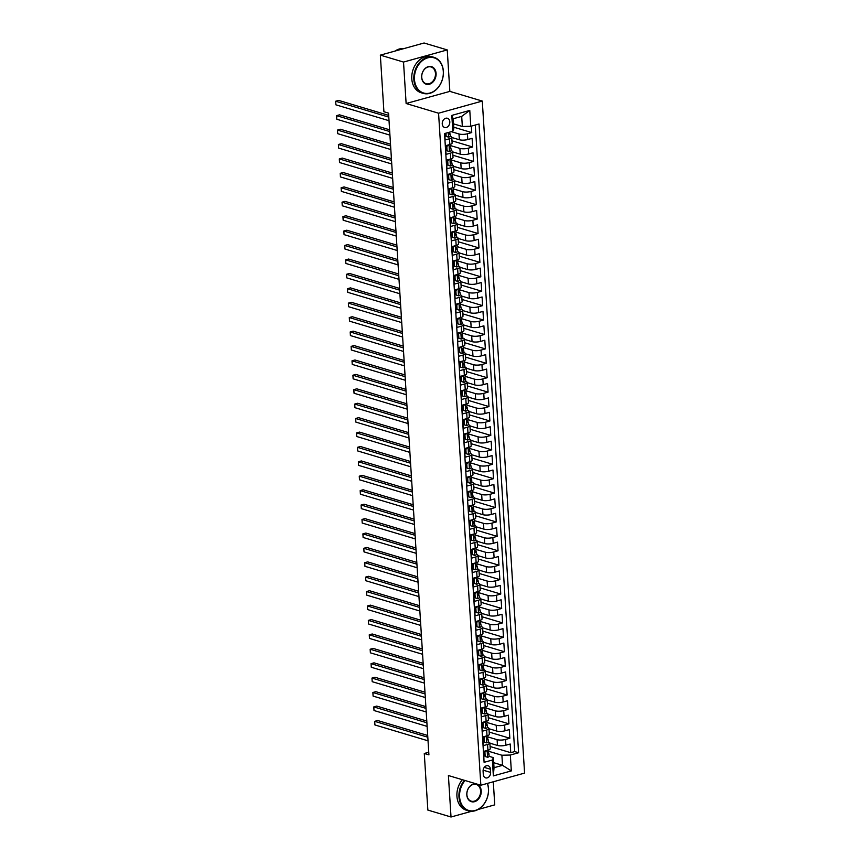 <?xml version="1.0" encoding="UTF-8"?>
<svg xmlns="http://www.w3.org/2000/svg" width="860" height="860" viewBox="0 0 860 860"><rect width="100%" height="100%" fill="white"/><g stroke="black" fill="none" stroke-linecap="round" stroke-linejoin="round"><path stroke-width="1.29" d="M442.244 123.926A4.816 3.687 106.6 0 0 444.652 127.484A4.816 3.687 106.6 0 0 449.812 121.83A4.816 3.687 106.6 0 0 447.404 118.261A4.816 3.687 106.6 0 0 442.244 123.926M447.243 49.923L403.523 62.06L406.124 103.512L449.855 91.386L447.243 49.923L424.077 43L380.346 55.137L383.915 111.735L388.548 113.122L428.914 754.854L424.281 753.478L427.85 810.077L451.016 817L471.624 811.281M449.855 91.386L482.288 101.071L524.578 773.097L480.847 785.234L438.568 113.208L482.288 101.071M478.063 809.496L494.747 804.863L493.296 781.783M444.738 133.504L445.147 139.954L449.457 138.75L449.823 144.523A6.02 1.677 -3.6 0 0 452.123 143.04L451.758 137.267A6.02 1.677 176.4 0 1 449.457 138.75M449.823 144.523L445.512 145.716L446.05 154.37L450.371 153.177L450.726 158.95A6.02 1.677 -3.6 0 0 453.026 157.455L452.672 151.693A6.02 1.677 176.4 0 1 450.371 153.177M450.726 158.95L446.415 160.143L446.963 168.797L451.274 167.593L451.64 173.365A6.02 1.677 -3.6 0 0 453.94 171.882L453.575 166.109A6.02 1.677 176.4 0 1 451.274 167.593M451.64 173.365L447.329 174.558L447.866 183.212L452.177 182.019L452.543 187.792A6.02 1.677 -3.6 0 0 454.843 186.298L454.478 180.535A6.02 1.677 176.4 0 1 452.177 182.019M452.543 187.792L448.232 188.985L448.78 197.639L453.091 196.435L453.456 202.207A6.02 1.677 -3.6 0 0 455.757 200.724L455.392 194.951A6.02 1.677 176.4 0 1 453.091 196.435M453.456 202.207L449.135 203.401L449.683 212.054L453.994 210.861L454.36 216.634A6.02 1.677 -3.6 0 0 456.66 215.14L456.294 209.378A6.02 1.677 176.4 0 1 453.994 210.861M454.36 216.634L450.049 217.827L450.586 226.481L454.908 225.277L455.262 231.05A6.02 1.677 -3.6 0 0 457.563 229.566L457.208 223.793A6.02 1.677 176.4 0 1 454.908 225.277M455.262 231.05L450.952 232.243L451.5 240.897L455.811 239.703L456.176 245.476A6.02 1.677 -3.6 0 0 458.477 243.982L458.111 238.22A6.02 1.677 176.4 0 1 455.811 239.703M456.176 245.476L451.865 246.669L452.403 255.323L456.714 254.119L457.079 259.892A6.02 1.677 -3.6 0 0 459.38 258.409L459.014 252.636A6.02 1.677 176.4 0 1 456.714 254.119M457.079 259.892L452.768 261.085L453.317 269.739L457.627 268.546L457.993 274.318A6.02 1.677 -3.6 0 0 460.293 272.824L459.928 267.062A6.02 1.677 176.4 0 1 457.627 268.546M457.993 274.318L453.671 275.512L454.22 284.165L458.531 282.962L458.896 288.734A6.02 1.677 -3.6 0 0 461.196 287.251L460.831 281.478A6.02 1.677 176.4 0 1 458.531 282.962M458.896 288.734L454.585 289.927L455.123 298.581L459.444 297.388L459.799 303.161A6.02 1.677 -3.6 0 0 462.099 301.666L461.745 295.904A6.02 1.677 176.4 0 1 459.444 297.388M459.799 303.161L455.488 304.354L456.036 313.008L460.347 311.804L460.713 317.577A6.02 1.677 -3.6 0 0 463.013 316.093L462.648 310.32A6.02 1.677 176.4 0 1 460.347 311.804M460.713 317.577L456.402 318.77L456.94 327.423L461.25 326.23L461.616 332.003A6.02 1.677 -3.6 0 0 463.916 330.509L463.551 324.747A6.02 1.677 176.4 0 1 461.25 326.23M461.616 332.003L457.305 333.196L457.853 341.85L462.164 340.646L462.529 346.419A6.02 1.677 -3.6 0 0 464.83 344.935L464.464 339.162A6.02 1.677 176.4 0 1 462.164 340.646M462.529 346.419L458.208 347.612L458.756 356.266L463.067 355.072L463.433 360.845A6.02 1.677 -3.6 0 0 465.733 359.351L465.367 353.589A6.02 1.677 176.4 0 1 463.067 355.072M463.433 360.845L459.122 362.038L459.659 370.692L463.981 369.488L464.335 375.261A6.02 1.677 -3.6 0 0 466.636 373.777L466.281 368.005A6.02 1.677 176.4 0 1 463.981 369.488M464.335 375.261L460.025 376.454L460.573 385.108L464.884 383.915L465.249 389.688A6.02 1.677 -3.6 0 0 467.55 388.193L467.184 382.431A6.02 1.677 176.4 0 1 464.884 383.915M465.249 389.688L460.938 390.881L461.476 399.535L465.787 398.331L466.152 404.103A6.02 1.677 -3.6 0 0 468.453 402.62L468.087 396.847A6.02 1.677 176.4 0 1 465.787 398.331M466.152 404.103L461.841 405.296L462.39 413.95L466.7 412.757L467.066 418.53A6.02 1.677 -3.6 0 0 469.366 417.035L469.001 411.273A6.02 1.677 176.4 0 1 466.7 412.757M467.066 418.53L462.744 419.723L463.293 428.377L467.603 427.173L467.969 432.945A6.02 1.677 -3.6 0 0 470.269 431.462L469.904 425.689A6.02 1.677 176.4 0 1 467.603 427.173M467.969 432.945L463.658 434.139L464.196 442.792L468.517 441.599L468.872 447.372A6.02 1.677 -3.6 0 0 471.173 445.878L470.818 440.116A6.02 1.677 176.4 0 1 468.517 441.599M468.872 447.372L464.561 448.565L465.11 457.219L469.42 456.015L469.786 461.788A6.02 1.677 -3.6 0 0 472.086 460.304L471.721 454.531A6.02 1.677 176.4 0 1 469.42 456.015M469.786 461.788L465.475 462.981L466.012 471.635L470.323 470.441L470.689 476.214A6.02 1.677 -3.6 0 0 472.989 474.72L472.624 468.958A6.02 1.677 176.4 0 1 470.323 470.441M470.689 476.214L466.378 477.408L466.926 486.061L471.237 484.857L471.602 490.63A6.02 1.677 -3.6 0 0 473.903 489.146L473.537 483.374A6.02 1.677 176.4 0 1 471.237 484.857M471.602 490.63L467.281 491.823L467.829 500.477L472.14 499.284L472.505 505.056A6.02 1.677 -3.6 0 0 474.806 503.562L474.44 497.8A6.02 1.677 176.4 0 1 472.14 499.284M472.505 505.056L468.195 506.25L468.732 514.904L473.054 513.699L473.409 519.472A6.02 1.677 -3.6 0 0 475.709 517.989L475.354 512.216A6.02 1.677 176.4 0 1 473.054 513.699M473.409 519.472L469.098 520.665L469.646 529.319L473.957 528.126L474.322 533.899A6.02 1.677 -3.6 0 0 476.623 532.404L476.257 526.642A6.02 1.677 176.4 0 1 473.957 528.126M474.322 533.899L470.012 535.092L470.549 543.746L474.86 542.542L475.225 548.314A6.02 1.677 -3.6 0 0 477.526 546.831L477.16 541.058A6.02 1.677 176.4 0 1 474.86 542.542M475.225 548.314L470.914 549.508L471.463 558.162L475.773 556.968L476.139 562.741A6.02 1.677 -3.6 0 0 478.44 561.247L478.074 555.485A6.02 1.677 176.4 0 1 475.773 556.968M476.139 562.741L471.817 563.934L472.366 572.588L476.676 571.384L477.042 577.157A6.02 1.677 -3.6 0 0 479.342 575.673L478.977 569.9A6.02 1.677 176.4 0 1 476.676 571.384M477.042 577.157L472.731 578.35L473.269 587.004L477.59 585.811L477.945 591.583A6.02 1.677 -3.6 0 0 480.245 590.089L479.891 584.327A6.02 1.677 176.4 0 1 477.59 585.811M477.945 591.583L473.634 592.776L474.183 601.43L478.493 600.226L478.859 605.999A6.02 1.677 -3.6 0 0 481.159 604.515L480.794 598.743A6.02 1.677 176.4 0 1 478.493 600.226M478.859 605.999L474.548 607.192L475.085 615.846L479.396 614.653L479.762 620.425A6.02 1.677 -3.6 0 0 482.062 618.931L481.697 613.169A6.02 1.677 176.4 0 1 479.396 614.653M479.762 620.425L475.451 621.619L475.999 630.272L480.31 629.068L480.675 634.841A6.02 1.677 -3.6 0 0 482.976 633.358L482.611 627.585A6.02 1.677 176.4 0 1 480.31 629.068M480.675 634.841L476.354 636.034L476.902 644.688L481.213 643.495L481.579 649.268A6.02 1.677 -3.6 0 0 483.879 647.774L483.513 642.011A6.02 1.677 176.4 0 1 481.213 643.495M481.579 649.268L477.268 650.461L477.805 659.115L482.127 657.911L482.481 663.683A6.02 1.677 -3.6 0 0 484.782 662.2L484.427 656.427A6.02 1.677 176.4 0 1 482.127 657.911M482.481 663.683L478.171 664.877L478.719 673.53L483.03 672.337L483.395 678.11A6.02 1.677 -3.6 0 0 485.696 676.616L485.33 670.854A6.02 1.677 176.4 0 1 483.03 672.337M483.395 678.11L479.084 679.303L479.622 687.957L483.933 686.753L484.298 692.526A6.02 1.677 -3.6 0 0 486.599 691.042L486.233 685.269A6.02 1.677 176.4 0 1 483.933 686.753M484.298 692.526L479.987 693.719L480.536 702.373L484.846 701.179L485.212 706.942A6.02 1.677 -3.6 0 0 487.512 705.458L487.147 699.696A6.02 1.677 176.4 0 1 484.846 701.179M485.212 706.942L480.89 708.145L481.439 716.799L485.75 715.595L486.115 721.368A6.02 1.677 -3.6 0 0 488.415 719.884L488.05 714.112A6.02 1.677 176.4 0 1 485.75 715.595M486.115 721.368L481.804 722.561L482.342 731.215L486.663 730.022L487.018 735.784A6.02 1.677 -3.6 0 0 489.318 734.3L488.964 728.538A6.02 1.677 176.4 0 1 486.663 730.022M487.018 735.784L482.707 736.988L483.255 745.641L487.566 744.438A6.02 1.677 -3.6 0 0 489.867 742.954A6.02 1.677 -3.6 0 0 488.587 742.019L488.029 739.159A3.988 1.107 -3.6 0 0 487.942 738.966L487.287 738.095M489.877 743.169L497.456 745.426A6.02 1.677 -3.6 0 0 505.895 745.222L510.206 744.029L510.754 752.683L490.092 746.512M487.878 736.913L497.101 739.664A6.02 1.677 -3.6 0 0 505.529 739.46L509.84 738.256L489.179 732.086M509.84 738.256L509.303 729.613L504.981 730.807A6.02 1.677 -3.6 0 1 496.553 731.011L488.974 728.742M488.061 714.327L495.639 716.584A6.02 1.677 -3.6 0 0 504.078 716.38L508.389 715.187L508.937 723.841L488.276 717.67M487.158 699.9L494.737 702.168A6.02 1.677 -3.6 0 0 503.175 701.964L507.486 700.771L508.034 709.414L487.373 703.243M486.255 685.484L493.833 687.742A6.02 1.677 -3.6 0 0 502.262 687.538L506.583 686.345L507.12 694.998L486.459 688.828M485.341 671.058L492.92 673.326A6.02 1.677 -3.6 0 0 501.358 673.122L505.669 671.929L506.217 680.572L485.556 674.401M484.438 656.642L492.017 658.9A6.02 1.677 -3.6 0 0 500.445 658.696L504.766 657.502L505.304 666.156L484.642 659.986M483.524 642.216L491.103 644.484A6.02 1.677 -3.6 0 0 499.542 644.28L503.852 643.087L504.401 651.729L483.739 645.559M482.621 627.8L490.2 630.058A6.02 1.677 -3.6 0 0 498.639 629.853L502.95 628.66L503.498 637.314L482.836 631.143M481.718 613.374L489.297 615.642A6.02 1.677 -3.6 0 0 497.725 615.438L502.046 614.244L502.584 622.887L481.923 616.717M480.804 598.958L488.383 601.215A6.02 1.677 -3.6 0 0 496.822 601.011L501.133 599.818L501.681 608.471L481.019 602.301M479.901 584.531L487.48 586.799A6.02 1.677 -3.6 0 0 495.908 586.595L500.23 585.402L500.767 594.045L480.106 587.875M478.988 570.115L486.566 572.373A6.02 1.677 -3.6 0 0 495.005 572.169L499.316 570.976L499.864 579.629L479.203 573.459M478.085 555.689L485.663 557.957A6.02 1.677 -3.6 0 0 494.102 557.753L498.413 556.56L498.961 565.203L478.3 559.032M477.182 541.273L484.76 543.531A6.02 1.677 -3.6 0 0 493.188 543.327L497.51 542.133L498.048 550.787L477.386 544.616M476.268 526.847L483.847 529.115A6.02 1.677 -3.6 0 0 492.285 528.911L496.596 527.717L497.144 536.361L476.483 530.19M475.365 512.431L482.944 514.688A6.02 1.677 -3.6 0 0 491.372 514.484L495.693 513.291L496.231 521.945L475.569 515.774M474.451 498.004L482.03 500.273A6.02 1.677 -3.6 0 0 490.469 500.068L494.779 498.875L495.328 507.518L474.666 501.348M473.548 483.589L481.127 485.846A6.02 1.677 -3.6 0 0 489.566 485.642L493.877 484.449L494.425 493.102L473.763 486.932M472.645 469.162L480.224 471.43A6.02 1.677 -3.6 0 0 488.652 471.226L492.973 470.033L493.511 478.676L472.849 472.505M471.731 454.746L479.31 457.004A6.02 1.677 -3.6 0 0 487.749 456.8L492.06 455.606L492.608 464.26L471.946 458.09M470.829 440.32L478.407 442.588A6.02 1.677 -3.6 0 0 486.835 442.384L491.157 441.191L491.694 449.834L471.033 443.663M469.915 425.904L477.493 428.162A6.02 1.677 -3.6 0 0 485.932 427.957L490.243 426.764L490.791 435.418L470.13 429.248M469.012 411.478L476.59 413.746A6.02 1.677 -3.6 0 0 485.029 413.542L489.34 412.348L489.888 420.991L469.227 414.821M468.109 397.062L475.688 399.319A6.02 1.677 -3.6 0 0 484.115 399.115L488.437 397.922L488.974 406.576L468.313 400.405M467.195 382.635L474.774 384.904A6.02 1.677 -3.6 0 0 483.212 384.7L487.523 383.506L488.071 392.149L467.41 385.979M466.292 368.22L473.871 370.477A6.02 1.677 -3.6 0 0 482.299 370.273L486.62 369.08L487.158 377.733L466.496 371.563M465.378 353.793L472.957 356.062A6.02 1.677 -3.6 0 0 481.396 355.857L485.706 354.664L486.255 363.307L465.593 357.137M464.475 339.377L472.054 341.635A6.02 1.677 -3.6 0 0 480.493 341.431L484.803 340.238L485.352 348.891L464.69 342.721M463.572 324.951L471.151 327.219A6.02 1.677 -3.6 0 0 479.579 327.015L483.9 325.822L484.438 334.465L463.776 328.294M462.659 310.535L470.237 312.793A6.02 1.677 -3.6 0 0 478.676 312.588L482.987 311.395L483.535 320.049L462.873 313.879M461.755 296.109L469.334 298.377A6.02 1.677 -3.6 0 0 477.762 298.173L482.084 296.979L482.621 305.623L461.96 299.452M460.842 281.693L468.421 283.95A6.02 1.677 -3.6 0 0 476.859 283.746L481.17 282.553L481.718 291.207L461.057 285.036M459.939 267.267L467.517 269.535A6.02 1.677 -3.6 0 0 475.956 269.33L480.267 268.137L480.815 276.78L460.154 270.61M459.036 252.851L466.614 255.108A6.02 1.677 -3.6 0 0 475.042 254.904L479.364 253.711L479.901 262.364L459.24 256.194M458.122 238.424L465.701 240.692A6.02 1.677 -3.6 0 0 474.139 240.488L478.45 239.295L478.998 247.938L458.337 241.767M457.219 224.008L464.798 226.266A6.02 1.677 -3.6 0 0 473.226 226.062L477.547 224.869L478.085 233.522L457.423 227.352M456.305 209.582L463.884 211.85A6.02 1.677 -3.6 0 0 472.323 211.646L476.633 210.453L477.182 219.096L456.52 212.925M455.402 195.166L462.981 197.424A6.02 1.677 -3.6 0 0 471.42 197.22L475.731 196.026L476.279 204.68L455.617 198.509M454.499 180.74L462.078 183.008A6.02 1.677 -3.6 0 0 470.506 182.804L474.827 181.611L475.365 190.253L454.704 184.083M453.585 166.324L461.164 168.581A6.02 1.677 -3.6 0 0 469.603 168.377L473.914 167.184L474.462 175.838L453.8 169.667M452.683 151.898L460.261 154.166A6.02 1.677 -3.6 0 0 468.689 153.962L473.011 152.768L473.548 161.411L452.887 155.241M451.769 137.482L459.347 139.739A6.02 1.677 -3.6 0 0 467.786 139.535L472.097 138.342L472.645 146.995L451.984 140.825M451.758 137.267A6.02 1.677 176.4 0 0 450.479 136.331L449.92 133.472A3.988 1.107 -3.6 0 0 449.834 133.279L449.178 132.408M452.672 151.693A6.02 1.677 176.4 0 0 451.392 150.758L450.823 147.899A3.988 1.107 -3.6 0 0 450.748 147.705L450.081 146.823M453.575 166.109A6.02 1.677 176.4 0 0 452.296 165.174L451.737 162.314A3.988 1.107 -3.6 0 0 451.65 162.121L450.995 161.25M454.478 180.535A6.02 1.677 176.4 0 0 453.198 179.6L452.639 176.741A3.988 1.107 -3.6 0 0 452.564 176.547L451.898 175.666M455.392 194.951A6.02 1.677 176.4 0 0 454.112 194.016L453.714 193.908M456.294 209.378A6.02 1.677 176.4 0 0 455.015 208.442L454.456 205.583A3.988 1.107 -3.6 0 0 454.37 205.389L453.714 204.508M457.208 223.793A6.02 1.677 176.4 0 0 455.929 222.858L455.359 219.999A3.988 1.107 -3.6 0 0 455.284 219.805L454.617 218.934M458.111 238.22A6.02 1.677 176.4 0 0 456.832 237.285L456.273 234.425A3.988 1.107 -3.6 0 0 456.187 234.232L455.531 233.35M459.014 252.636A6.02 1.677 176.4 0 0 457.735 251.7L457.176 248.841A3.988 1.107 -3.6 0 0 457.101 248.648L456.434 247.777M459.928 267.062A6.02 1.677 176.4 0 0 458.649 266.127L458.079 263.267A3.988 1.107 -3.6 0 0 458.004 263.074L457.348 262.192M460.831 281.478A6.02 1.677 176.4 0 0 459.552 280.543L458.993 277.683A3.988 1.107 -3.6 0 0 458.907 277.49L458.251 276.619M461.745 295.904A6.02 1.677 176.4 0 0 460.465 294.969L459.896 292.11A3.988 1.107 -3.6 0 0 459.82 291.916L459.154 291.035M462.648 310.32A6.02 1.677 176.4 0 0 461.368 309.385L460.81 306.525A3.988 1.107 -3.6 0 0 460.723 306.332L460.068 305.461M463.551 324.747A6.02 1.677 176.4 0 0 462.271 323.812L461.712 320.952A3.988 1.107 -3.6 0 0 461.637 320.758L460.971 319.877M464.464 339.162A6.02 1.677 176.4 0 0 463.185 338.227L462.787 338.12M465.367 353.589A6.02 1.677 176.4 0 0 464.088 352.654L463.529 349.794A3.988 1.107 -3.6 0 0 463.443 349.601L462.787 348.719M466.281 368.005A6.02 1.677 176.4 0 0 465.002 367.069L464.432 364.21A3.988 1.107 -3.6 0 0 464.357 364.017L463.69 363.146M467.184 382.431A6.02 1.677 176.4 0 0 465.905 381.496L465.346 378.637A3.988 1.107 -3.6 0 0 465.26 378.443L464.604 377.562M468.087 396.847A6.02 1.677 176.4 0 0 466.808 395.912L466.249 393.052A3.988 1.107 -3.6 0 0 466.174 392.859L465.507 391.988M469.001 411.273A6.02 1.677 176.4 0 0 467.722 410.338L467.152 407.479A3.988 1.107 -3.6 0 0 467.077 407.285L466.421 406.404M469.904 425.689A6.02 1.677 176.4 0 0 468.625 424.754L468.066 421.894A3.988 1.107 -3.6 0 0 467.98 421.701L467.324 420.83M470.818 440.116A6.02 1.677 176.4 0 0 469.538 439.18L468.969 436.321A3.988 1.107 -3.6 0 0 468.893 436.127L468.227 435.246M471.721 454.531A6.02 1.677 176.4 0 0 470.441 453.596L469.882 450.737A3.988 1.107 -3.6 0 0 469.796 450.543L469.141 449.673M472.624 468.958A6.02 1.677 176.4 0 0 471.344 468.023L470.785 465.163A3.988 1.107 -3.6 0 0 470.71 464.97L470.044 464.088M473.537 483.374A6.02 1.677 176.4 0 0 472.258 482.438L471.861 482.331M474.44 497.8A6.02 1.677 176.4 0 0 473.161 496.865L472.602 494.005A3.988 1.107 -3.6 0 0 472.516 493.812L471.861 492.93M475.354 512.216A6.02 1.677 176.4 0 0 474.075 511.281L473.505 508.421A3.988 1.107 -3.6 0 0 473.43 508.228L472.763 507.357M476.257 526.642A6.02 1.677 176.4 0 0 474.978 525.707L474.419 522.848A3.988 1.107 -3.6 0 0 474.333 522.654L473.677 521.773M477.16 541.058A6.02 1.677 176.4 0 0 475.881 540.123L475.322 537.263A3.988 1.107 -3.6 0 0 475.247 537.07L474.58 536.199M478.074 555.485A6.02 1.677 176.4 0 0 476.795 554.549L476.225 551.69A3.988 1.107 -3.6 0 0 476.15 551.496L475.494 550.615M478.977 569.9A6.02 1.677 176.4 0 0 477.698 568.965L477.139 566.106A3.988 1.107 -3.6 0 0 477.053 565.912L476.397 565.041M479.891 584.327A6.02 1.677 176.4 0 0 478.612 583.392L478.042 580.532A3.988 1.107 -3.6 0 0 477.966 580.339L477.3 579.457M480.794 598.743A6.02 1.677 176.4 0 0 479.514 597.808L478.956 594.948A3.988 1.107 -3.6 0 0 478.869 594.755L478.214 593.884M481.697 613.169A6.02 1.677 176.4 0 0 480.417 612.234L479.858 609.375A3.988 1.107 -3.6 0 0 479.783 609.181L479.117 608.299M482.611 627.585A6.02 1.677 176.4 0 0 481.331 626.65L480.762 623.79A3.988 1.107 -3.6 0 0 480.686 623.597L480.031 622.726M483.513 642.011A6.02 1.677 176.4 0 0 482.234 641.076L481.675 638.217A3.988 1.107 -3.6 0 0 481.589 638.023L480.933 637.142M484.427 656.427A6.02 1.677 176.4 0 0 483.148 655.492L482.578 652.633A3.988 1.107 -3.6 0 0 482.503 652.439L481.837 651.568M485.33 670.854A6.02 1.677 176.4 0 0 484.051 669.918L483.492 667.059A3.988 1.107 -3.6 0 0 483.406 666.865L482.75 665.984M486.233 685.269A6.02 1.677 176.4 0 0 484.954 684.334L484.395 681.475A3.988 1.107 -3.6 0 0 484.32 681.281L483.653 680.411M487.147 699.696A6.02 1.677 176.4 0 0 485.868 698.761L485.298 695.901A3.988 1.107 -3.6 0 0 485.223 695.708L484.567 694.826M488.05 714.112A6.02 1.677 176.4 0 0 486.771 713.176L486.212 710.317A3.988 1.107 -3.6 0 0 486.126 710.124L485.47 709.253M488.964 728.538A6.02 1.677 176.4 0 0 487.685 727.603L487.115 724.743A3.988 1.107 -3.6 0 0 487.039 724.55L486.373 723.668M490.619 772.398L490.426 769.227A4.665 3.569 106.6 0 0 488.093 765.765A4.665 3.569 106.6 0 0 483.094 771.259L483.288 774.43A4.665 3.569 106.6 0 0 485.62 777.881A4.665 3.569 106.6 0 0 490.619 772.398L483.137 770.162M453.51 123.851L462.336 126.484L461.702 116.39L453.198 118.755L453.833 128.85L452.812 131.268L444.534 133.558L484.094 762.325L492.371 760.025L493.382 757.606L489.103 756.327L488.931 753.586A3.988 1.107 -3.6 0 0 488.856 753.392L488.19 752.511M452.812 131.268L451.812 115.401L469.775 110.413L470.775 126.28L479.041 123.99L518.601 752.747L510.335 755.037L511.324 770.904L493.361 775.892L492.371 760.025M451.306 131.677L458.993 133.977L459.347 139.739M450.683 145.641L459.896 148.393L460.261 154.166M451.586 160.067L460.81 162.82L461.164 168.581M452.5 174.483L461.712 177.235L462.078 183.008M453.403 188.91L462.615 191.662L462.981 197.424M454.316 203.325L463.529 206.077L463.884 211.85M455.219 217.752L464.432 220.504L464.798 226.266M456.123 232.168L465.346 234.92L465.701 240.692M457.036 246.594L466.249 249.346L466.614 255.108M457.939 261.01L467.152 263.762L467.517 269.535M458.853 275.437L468.066 278.188L468.421 283.95M459.756 289.852L468.969 292.604L469.334 298.377M460.659 304.279L469.882 307.031L470.237 312.793M461.573 318.694L470.785 321.446L471.151 327.219M462.476 333.121L471.688 335.873L472.054 341.635M463.389 347.537L472.602 350.289L472.957 356.062M464.292 361.963L473.505 364.715L473.871 370.477M465.195 376.379L474.419 379.131L474.774 384.904M466.109 390.805L475.322 393.558L475.688 399.319M467.012 405.221L476.225 407.973L476.59 413.746M467.926 419.648L477.139 422.4L477.493 428.162M468.829 434.063L478.042 436.815L478.407 442.588M469.732 448.49L478.956 451.242L479.31 457.004M470.646 462.906L479.858 465.658L480.224 471.43M471.549 477.332L480.762 480.084L481.127 485.846M472.462 491.748L481.675 494.5L482.03 500.273M473.365 506.174L482.578 508.926L482.944 514.688M474.268 520.59L483.492 523.342L483.847 529.115M475.182 535.017L484.395 537.769L484.76 543.531M476.085 549.433L485.298 552.184L485.663 557.957M476.999 563.859L486.212 566.611L486.566 572.373M477.902 578.275L487.115 581.027L487.48 586.799M478.805 592.701L488.029 595.453L488.383 601.215M479.719 607.117L488.931 609.869L489.297 615.642M480.622 621.543L489.834 624.295L490.2 630.058M481.535 635.959L490.748 638.711L491.103 644.484M482.438 650.386L491.651 653.138L492.017 658.9M483.341 664.801L492.565 667.553L492.92 673.326M484.255 679.228L493.468 681.98L493.833 687.742M485.158 693.644L494.371 696.396L494.737 702.168M486.072 708.07L495.285 710.822L495.639 716.584M486.975 722.486L496.188 725.238L496.553 731.011M510.754 752.683L514.71 751.586L475.29 125.022M458.993 133.977A6.02 1.677 176.4 0 0 467.421 133.773L471.742 132.569L471.334 126.13M472.645 146.995L468.334 148.189A6.02 1.677 176.4 0 1 459.896 148.393M473.548 161.411L469.237 162.615A6.02 1.677 176.4 0 1 460.81 162.82M474.462 175.838L470.151 177.031A6.02 1.677 176.4 0 1 461.712 177.235M475.365 190.253L471.054 191.457A6.02 1.677 176.4 0 1 462.615 191.662M476.279 204.68L471.957 205.873A6.02 1.677 176.4 0 1 463.529 206.077M477.182 219.096L472.871 220.3A6.02 1.677 176.4 0 1 464.432 220.504M478.085 233.522L473.774 234.715A6.02 1.677 176.4 0 1 465.346 234.92M478.998 247.938L474.688 249.142A6.02 1.677 176.4 0 1 466.249 249.346M479.901 262.364L475.591 263.558A6.02 1.677 176.4 0 1 467.152 263.762M480.815 276.78L476.494 277.984A6.02 1.677 176.4 0 1 468.066 278.188M481.718 291.207L477.408 292.4A6.02 1.677 176.4 0 1 468.969 292.604M482.621 305.623L478.31 306.827A6.02 1.677 176.4 0 1 469.882 307.031M483.535 320.049L479.224 321.242A6.02 1.677 176.4 0 1 470.785 321.446M484.438 334.465L480.127 335.669A6.02 1.677 176.4 0 1 471.688 335.873M485.352 348.891L481.03 350.084A6.02 1.677 176.4 0 1 472.602 350.289M486.255 363.307L481.944 364.511A6.02 1.677 176.4 0 1 473.505 364.715M487.158 377.733L482.847 378.927A6.02 1.677 176.4 0 1 474.419 379.131M488.071 392.149L483.761 393.353A6.02 1.677 176.4 0 1 475.322 393.558M488.974 406.576L484.664 407.769A6.02 1.677 176.4 0 1 476.225 407.973M489.888 420.991L485.567 422.195A6.02 1.677 176.4 0 1 477.139 422.4M490.791 435.418L486.481 436.611A6.02 1.677 176.4 0 1 478.042 436.815M491.694 449.834L487.383 451.038A6.02 1.677 176.4 0 1 478.956 451.242M492.608 464.26L488.297 465.454A6.02 1.677 176.4 0 1 479.858 465.658M493.511 478.676L489.2 479.88A6.02 1.677 176.4 0 1 480.762 480.084M494.425 493.102L490.103 494.296A6.02 1.677 176.4 0 1 481.675 494.5M495.328 507.518L491.017 508.722A6.02 1.677 176.4 0 1 482.578 508.926M496.231 521.945L491.92 523.138A6.02 1.677 176.4 0 1 483.492 523.342M497.144 536.361L492.834 537.564A6.02 1.677 176.4 0 1 484.395 537.769M498.048 550.787L493.737 551.98A6.02 1.677 176.4 0 1 485.298 552.184M498.961 565.203L494.64 566.407A6.02 1.677 176.4 0 1 486.212 566.611M499.864 579.629L495.553 580.822A6.02 1.677 176.4 0 1 487.115 581.027M500.767 594.045L496.456 595.249A6.02 1.677 176.4 0 1 488.029 595.453M501.681 608.471L497.37 609.665A6.02 1.677 176.4 0 1 488.931 609.869M502.584 622.887L498.273 624.091A6.02 1.677 176.4 0 1 489.834 624.295M503.498 637.314L499.176 638.507A6.02 1.677 176.4 0 1 490.748 638.711M504.401 651.729L500.09 652.933A6.02 1.677 176.4 0 1 491.651 653.138M505.304 666.156L500.993 667.349A6.02 1.677 176.4 0 1 492.565 667.553M506.217 680.572L501.907 681.776A6.02 1.677 176.4 0 1 493.468 681.98M507.12 694.998L502.81 696.192A6.02 1.677 176.4 0 1 494.371 696.396M508.034 709.414L503.713 710.618A6.02 1.677 176.4 0 1 495.285 710.822M508.937 723.841L504.627 725.034A6.02 1.677 176.4 0 1 496.188 725.238M483.954 760.122L483.621 751.404L487.932 750.21A6.02 1.677 -3.6 0 0 490.232 748.727L489.867 742.954M493.382 757.606L494.027 767.7L502.53 765.336L501.896 755.241L510.335 755.037M493.704 762.702L502.53 765.336L511.324 770.904M488.792 751.328L501.896 755.241M403.523 62.06L380.346 55.137M406.124 103.512L438.568 113.208M480.847 785.234L448.404 775.537L451.016 817M428.753 752.231L424.281 753.478M514.71 751.586L518.601 752.747M471.742 132.569L453.725 127.194M470.775 126.28L462.336 126.484M494.027 767.7L493.361 775.892M451.812 115.401L453.198 118.755M469.775 110.413L461.702 116.39M486.663 750.565L484.911 752.178L485.18 756.51L487.642 757.294A3.988 1.107 -3.6 0 0 489.103 756.327M487.642 757.294L485.18 756.51M484.911 752.178L483.707 751.823L483.976 756.144M483.707 751.823L484.384 751.188M427.7 735.472L377.647 720.519L374.691 721.336L427.807 737.213M374.917 724.948L374.691 721.336L374.917 724.948L428.033 740.815M488.749 751.662A3.988 1.107 176.4 0 1 488.824 751.855A3.988 1.107 176.4 0 1 488.125 752.543L488.243 754.274A3.988 1.107 -3.6 0 0 488.931 753.586M465.056 780.514A18.361 14.061 106.6 0 0 459.595 796.876A18.361 14.061 106.6 0 0 475.128 810.475A18.361 14.061 106.6 0 0 488.437 788.878A18.361 14.061 106.6 0 0 487.319 783.438M487.459 783.395A18.812 14.405 -73.4 0 1 488.512 788.695A18.812 14.405 -73.4 0 1 468.356 810.819A18.812 14.405 -73.4 0 1 458.971 796.897A18.812 14.405 -73.4 0 1 464.389 780.31M466.808 794.876A9.18 7.03 -73.4 0 1 473.462 784.083A9.18 7.03 -73.4 0 1 481.224 790.878A9.18 7.03 -73.4 0 1 474.569 801.681A9.18 7.03 -73.4 0 1 466.808 794.876M480.589 790.899A8.729 6.686 106.6 0 0 476.236 784.438A8.729 6.686 106.6 0 0 466.883 794.694A8.729 6.686 106.6 0 0 471.237 801.154A8.729 6.686 106.6 0 0 480.589 790.899M468.356 810.819L466.313 810.206A18.812 14.405 -73.4 0 1 456.929 796.285A18.812 14.405 -73.4 0 1 462.358 779.708M414.466 79.432A18.361 14.061 106.6 0 0 429.989 93.02A18.361 14.061 106.6 0 0 443.298 71.434A18.361 14.061 106.6 0 0 427.775 57.835A18.361 14.061 106.6 0 0 414.466 79.432M443.373 71.251A18.812 14.405 -73.4 0 1 423.217 93.364A18.812 14.405 -73.4 0 1 413.832 79.443A18.812 14.405 -73.4 0 1 433.988 57.33A18.812 14.405 -73.4 0 1 443.373 71.251M421.669 77.432A9.18 7.03 -73.4 0 1 428.323 66.628A9.18 7.03 -73.4 0 1 436.084 73.433A9.18 7.03 -73.4 0 1 429.43 84.226A9.18 7.03 -73.4 0 1 421.669 77.432M435.461 73.444A8.729 6.686 106.6 0 0 431.096 66.983A8.729 6.686 106.6 0 0 421.744 77.249A8.729 6.686 106.6 0 0 426.108 83.71A8.729 6.686 106.6 0 0 435.461 73.444M423.217 93.364L421.174 92.762A18.812 14.405 -73.4 0 1 411.789 78.83A18.812 14.405 -73.4 0 1 431.946 56.717L433.988 57.33M395.041 51.052A18.812 14.405 -73.4 0 1 404.028 48.569M485.76 736.138L484.008 737.762L484.277 742.083L486.728 742.868A3.988 1.107 -3.6 0 0 488.2 741.9M486.728 742.868L484.277 742.083M484.008 737.762L482.804 737.396L483.073 741.728M482.804 737.396L483.481 736.773M426.796 721.056L376.734 706.092L373.788 706.92L426.904 722.787M374.014 710.521L373.788 706.92L374.014 710.521L427.13 726.388M487.835 737.235A3.988 1.107 176.4 0 1 487.91 737.428A3.988 1.107 176.4 0 1 487.222 738.116L487.33 739.847A3.988 1.107 -3.6 0 0 488.029 739.159M484.857 721.723L483.094 723.335L483.374 727.667L485.825 728.452A3.988 1.107 -3.6 0 0 487.287 727.485M485.825 728.452L483.374 727.667M483.094 723.335L481.89 722.98L482.17 727.302M481.89 722.98L482.567 722.346M425.883 706.63L375.831 691.676L372.875 692.493L425.99 708.371M373.1 696.105L372.875 692.493L373.1 696.105L426.216 711.972M486.932 722.819A3.988 1.107 176.4 0 1 487.007 723.013A3.988 1.107 176.4 0 1 486.319 723.701L486.427 725.432A3.988 1.107 -3.6 0 0 487.115 724.743M483.943 707.296L482.191 708.919L482.46 713.241L484.922 714.026A3.988 1.107 -3.6 0 0 486.384 713.058M484.922 714.026L482.46 713.241M482.191 708.919L480.987 708.554L481.256 712.886M480.987 708.554L481.664 707.93M424.98 692.214L374.928 677.25L371.971 678.078L425.087 693.945M372.197 681.679L371.971 678.078L372.197 681.679L425.313 697.546M486.018 708.393A3.988 1.107 176.4 0 1 486.104 708.586A3.988 1.107 176.4 0 1 485.406 709.274L485.513 711.005A3.988 1.107 -3.6 0 0 486.212 710.317M483.04 692.88L481.288 694.493L481.557 698.825L484.008 699.61A3.988 1.107 -3.6 0 0 485.47 698.642M484.008 699.61L481.557 698.825M481.288 694.493L480.073 694.138L480.353 698.46M480.073 694.138L480.762 693.504M424.066 677.788L374.014 662.834L371.058 663.651L424.184 679.529M371.284 667.263L371.058 663.651L371.284 667.263L424.41 683.13M485.115 693.977A3.988 1.107 176.4 0 1 485.19 694.17A3.988 1.107 176.4 0 1 484.502 694.858L484.61 696.589A3.988 1.107 -3.6 0 0 485.298 695.901M482.127 678.454L480.375 680.077L480.643 684.399L483.105 685.183A3.988 1.107 -3.6 0 0 484.567 684.216M483.105 685.183L480.643 684.399M480.375 680.077L479.171 679.712L479.439 684.044M479.171 679.712L479.848 679.088M423.163 663.372L373.111 648.408L370.155 649.236L423.27 665.103M370.38 652.837L370.155 649.236L370.38 652.837L423.496 668.704M484.212 679.55A3.988 1.107 176.4 0 1 484.287 679.744A3.988 1.107 176.4 0 1 483.589 680.432L483.707 682.163A3.988 1.107 -3.6 0 0 484.395 681.475M481.224 664.038L479.471 665.651L479.74 669.983L482.191 670.768A3.988 1.107 -3.6 0 0 483.664 669.8M482.191 670.768L479.74 669.983M479.471 665.651L478.267 665.296L478.536 669.617M478.267 665.296L478.945 664.662M422.26 648.945L372.197 633.992L369.252 634.809L422.367 650.687M369.477 638.421L369.252 634.809L369.477 638.421L422.593 654.288M483.298 665.135A3.988 1.107 176.4 0 1 483.374 665.328A3.988 1.107 176.4 0 1 482.686 666.016L482.793 667.747A3.988 1.107 -3.6 0 0 483.492 667.059M480.321 649.612L478.558 651.235L478.837 655.557L481.288 656.341A3.988 1.107 -3.6 0 0 482.75 655.374M481.288 656.341L478.837 655.557M478.558 651.235L477.354 650.87L477.633 655.202M477.354 650.87L478.031 650.246M421.346 634.529L371.294 619.566L368.338 620.393L421.454 636.26M368.564 623.995L368.338 620.393L368.564 623.995L421.679 639.861M482.395 650.708A3.988 1.107 176.4 0 1 482.471 650.902A3.988 1.107 176.4 0 1 481.783 651.59L481.89 653.321A3.988 1.107 -3.6 0 0 482.578 652.633M479.407 635.196L477.655 636.808L477.923 641.141L480.385 641.925A3.988 1.107 -3.6 0 0 481.847 640.958M480.385 641.925L477.923 641.141M477.655 636.808L476.451 636.454L476.719 640.775M476.451 636.454L477.128 635.82M420.443 620.103L370.391 605.15L367.435 605.967L420.551 621.845M367.661 609.579L367.435 605.967L367.661 609.579L420.776 625.446M481.482 636.292A3.988 1.107 176.4 0 1 481.568 636.486A3.988 1.107 176.4 0 1 480.869 637.174L480.976 638.905A3.988 1.107 -3.6 0 0 481.675 638.217M478.504 620.769L476.752 622.393L477.02 626.714L479.471 627.499A3.988 1.107 -3.6 0 0 480.933 626.532M479.471 627.499L477.02 626.714M476.752 622.393L475.537 622.027L475.816 626.359M475.537 622.027L476.225 621.404M419.529 605.687L369.477 590.723L366.521 591.551L419.648 607.418M366.747 595.152L366.521 591.551L366.747 595.152L419.873 611.019M480.579 621.866A3.988 1.107 176.4 0 1 480.654 622.059A3.988 1.107 176.4 0 1 479.966 622.747L480.073 624.478A3.988 1.107 -3.6 0 0 480.762 623.79M477.59 606.354L475.838 607.966L476.107 612.298L478.568 613.083A3.988 1.107 -3.6 0 0 480.031 612.116M478.568 613.083L476.107 612.298M475.838 607.966L474.634 607.611L474.903 611.933M474.634 607.611L475.311 606.977M418.627 591.261L368.575 576.308L365.618 577.125L418.734 593.002M365.844 580.736L365.618 577.125L365.844 580.736L418.96 596.603M479.676 607.45A3.988 1.107 176.4 0 1 479.751 607.644A3.988 1.107 176.4 0 1 479.052 608.332L479.171 610.062A3.988 1.107 -3.6 0 0 479.858 609.375M476.687 591.927L474.935 593.55L475.204 597.872L477.655 598.657A3.988 1.107 -3.6 0 0 479.127 597.689M477.655 598.657L475.204 597.872M474.935 593.55L473.731 593.185L474 597.517M473.731 593.185L474.408 592.562M417.723 576.845L367.661 561.881L364.715 562.709L417.831 578.576M364.941 566.31L364.715 562.709L364.941 566.31L418.057 582.177M478.762 593.024A3.988 1.107 176.4 0 1 478.837 593.217A3.988 1.107 176.4 0 1 478.149 593.905L478.257 595.636A3.988 1.107 -3.6 0 0 478.956 594.948M475.784 577.511L474.021 579.124L474.301 583.456L476.752 584.241A3.988 1.107 -3.6 0 0 478.214 583.274M476.752 584.241L474.301 583.456M474.021 579.124L472.817 578.769L473.097 583.091M472.817 578.769L473.494 578.135M416.81 562.418L366.758 547.465L363.801 548.282L416.917 564.16M364.027 551.894L363.801 548.282L364.027 551.894L417.143 567.761M477.859 578.608A3.988 1.107 176.4 0 1 477.934 578.801A3.988 1.107 176.4 0 1 477.246 579.489L477.354 581.22A3.988 1.107 -3.6 0 0 478.042 580.532M474.87 563.085L473.118 564.708L473.387 569.03L475.849 569.814A3.988 1.107 -3.6 0 0 477.311 568.847M475.849 569.814L473.387 569.03M473.118 564.708L471.914 564.343L472.183 568.675M471.914 564.343L472.591 563.719M415.907 548.003L365.855 533.039L362.898 533.866L416.014 549.733M363.124 537.468L362.898 533.866L363.124 537.468L416.24 553.335M476.945 564.182A3.988 1.107 176.4 0 1 477.031 564.375A3.988 1.107 176.4 0 1 476.332 565.063L476.44 566.794A3.988 1.107 -3.6 0 0 477.139 566.106M473.967 548.669L472.215 550.282L472.484 554.614L474.935 555.399A3.988 1.107 -3.6 0 0 476.397 554.431M474.935 555.399L472.484 554.614M472.215 550.282L471 549.927L471.28 554.249M471 549.927L471.688 549.293M414.993 533.576L364.941 518.623L361.985 519.44L415.111 535.318M362.21 523.052L361.985 519.44L362.21 523.052L415.337 538.919M476.042 549.766A3.988 1.107 176.4 0 1 476.117 549.959A3.988 1.107 176.4 0 1 475.429 550.647L475.537 552.378A3.988 1.107 -3.6 0 0 476.225 551.69M473.054 534.243L471.301 535.866L471.57 540.188L474.032 540.972A3.988 1.107 -3.6 0 0 475.494 540.005M474.032 540.972L471.57 540.188M471.301 535.866L470.097 535.5L470.366 539.833M470.097 535.5L470.775 534.877M414.09 519.16L364.038 504.196L361.082 505.024L414.197 520.891M361.308 508.625L361.082 505.024L361.308 508.625L414.423 524.492M475.139 535.339A3.988 1.107 176.4 0 1 475.214 535.533A3.988 1.107 176.4 0 1 474.516 536.221L474.634 537.952A3.988 1.107 -3.6 0 0 475.322 537.263M472.151 519.827L470.398 521.439L470.667 525.772L473.118 526.556A3.988 1.107 -3.6 0 0 474.591 525.589M473.118 526.556L470.667 525.772M470.398 521.439L469.194 521.085L469.463 525.406M469.194 521.085L469.872 520.45M413.187 504.734L363.124 489.781L360.179 490.598L413.294 506.475M360.404 494.21L360.179 490.598L360.404 494.21L413.52 510.077M474.225 520.923A3.988 1.107 176.4 0 1 474.301 521.117A3.988 1.107 176.4 0 1 473.613 521.805L473.72 523.536A3.988 1.107 -3.6 0 0 474.419 522.848M471.248 505.4L469.485 507.024L469.764 511.345L472.215 512.13A3.988 1.107 -3.6 0 0 473.677 511.162M472.215 512.13L469.764 511.345M469.485 507.024L468.281 506.658L468.56 510.99M468.281 506.658L468.958 506.035M412.273 490.318L362.221 475.354L359.265 476.182L412.381 492.049M359.491 479.783L359.265 476.182L359.491 479.783L412.606 495.65M473.322 506.497A3.988 1.107 176.4 0 1 473.398 506.69A3.988 1.107 176.4 0 1 472.71 507.378L472.817 509.109A3.988 1.107 -3.6 0 0 473.505 508.421M470.334 490.985L468.582 492.597L468.85 496.929L471.312 497.714A3.988 1.107 -3.6 0 0 472.774 496.747M471.312 497.714L468.85 496.929M468.582 492.597L467.378 492.242L467.646 496.564M467.378 492.242L468.055 491.608M411.37 475.892L361.318 460.938L358.362 461.755L411.478 477.633M358.588 465.367L358.362 461.755L358.588 465.367L411.704 481.235M472.409 492.081A3.988 1.107 176.4 0 1 472.495 492.275A3.988 1.107 176.4 0 1 471.796 492.963L471.904 494.693A3.988 1.107 -3.6 0 0 472.602 494.005M469.431 476.558L467.679 478.181L467.947 482.503L470.398 483.288A3.988 1.107 -3.6 0 0 471.861 482.32L471.688 479.579A3.988 1.107 -3.6 0 0 471.613 479.385L470.957 478.515M470.398 483.288L467.947 482.503M467.679 478.181L466.464 477.816L466.743 482.148M466.464 477.816L467.152 477.192M410.456 461.476L360.404 446.512L357.448 447.34L410.575 463.207M357.674 450.941L357.448 447.34L357.674 450.941L410.8 466.808M471.506 477.655A3.988 1.107 176.4 0 1 471.581 477.848A3.988 1.107 176.4 0 1 470.893 478.536L471 480.267A3.988 1.107 -3.6 0 0 471.688 479.579M468.517 462.142L466.765 463.755L467.034 468.087L469.495 468.872A3.988 1.107 -3.6 0 0 470.957 467.904M469.495 468.872L467.034 468.087M466.765 463.755L465.561 463.4L465.83 467.722M465.561 463.4L466.238 462.766M409.553 447.05L359.502 432.096L356.545 432.913L409.661 448.791M356.771 436.525L356.545 432.913L356.771 436.525L409.887 452.392M470.603 463.239A3.988 1.107 176.4 0 1 470.678 463.433A3.988 1.107 176.4 0 1 469.979 464.12L470.097 465.851A3.988 1.107 -3.6 0 0 470.785 465.163M467.614 447.716L465.862 449.339L466.131 453.661L468.582 454.445A3.988 1.107 -3.6 0 0 470.054 453.478M468.582 454.445L466.131 453.661M465.862 449.339L464.658 448.974L464.927 453.306M464.658 448.974L465.335 448.35M408.65 432.634L358.588 417.67L355.642 418.498L408.758 434.364M355.868 422.099L355.642 418.498L355.868 422.099L408.984 437.966M469.689 448.812A3.988 1.107 176.4 0 1 469.764 449.006A3.988 1.107 176.4 0 1 469.076 449.694L469.184 451.425A3.988 1.107 -3.6 0 0 469.882 450.737M466.711 433.3L464.948 434.913L465.228 439.245L467.679 440.03A3.988 1.107 -3.6 0 0 469.141 439.062M467.679 440.03L465.228 439.245M464.948 434.913L463.744 434.558L464.024 438.879M463.744 434.558L464.421 433.924M407.737 418.207L357.685 403.254L354.728 404.071L407.844 419.949M354.954 407.683L354.728 404.071L354.954 407.683L408.07 423.55M468.786 434.397A3.988 1.107 176.4 0 1 468.861 434.59A3.988 1.107 176.4 0 1 468.173 435.278L468.281 437.009A3.988 1.107 -3.6 0 0 468.969 436.321M465.798 418.874L464.045 420.497L464.314 424.818L466.776 425.603A3.988 1.107 -3.6 0 0 468.238 424.636M466.776 425.603L464.314 424.818M464.045 420.497L462.841 420.131L463.11 424.464M462.841 420.131L463.518 419.508M406.834 403.791L356.782 388.827L353.825 389.655L406.941 405.522M354.051 393.256L353.825 389.655L354.051 393.256L407.167 409.123M467.872 419.97A3.988 1.107 176.4 0 1 467.958 420.164A3.988 1.107 176.4 0 1 467.26 420.852L467.367 422.582A3.988 1.107 -3.6 0 0 468.066 421.894M464.894 404.458L463.142 406.07L463.411 410.403L465.862 411.188A3.988 1.107 -3.6 0 0 467.324 410.22M465.862 411.188L463.411 410.403M463.142 406.07L461.927 405.716L462.207 410.037M461.927 405.716L462.615 405.081M405.92 389.365L355.868 374.412L352.912 375.229L406.038 391.106M353.137 378.841L352.912 375.229L353.137 378.841L406.264 394.708M466.969 405.554A3.988 1.107 176.4 0 1 467.044 405.748A3.988 1.107 176.4 0 1 466.356 406.436L466.464 408.167A3.988 1.107 -3.6 0 0 467.152 407.479M463.981 390.031L462.228 391.655L462.497 395.976L464.959 396.761A3.988 1.107 -3.6 0 0 466.421 395.793M464.959 396.761L462.497 395.976M462.228 391.655L461.024 391.289L461.293 395.621M461.024 391.289L461.702 390.666M405.017 374.949L354.965 359.985L352.009 360.813L405.125 376.68M352.235 364.414L352.009 360.813L352.235 364.414L405.35 380.281M466.066 391.128A3.988 1.107 176.4 0 1 466.142 391.321A3.988 1.107 176.4 0 1 465.443 392.01L465.561 393.74A3.988 1.107 -3.6 0 0 466.249 393.052M463.078 375.616L461.325 377.228L461.594 381.56L464.045 382.345A3.988 1.107 -3.6 0 0 465.518 381.378M464.045 382.345L461.594 381.56M461.325 377.228L460.121 376.873L460.39 381.195M460.121 376.873L460.799 376.239M404.114 360.523L354.051 345.569L351.106 346.387L404.221 362.264M351.332 349.998L351.106 346.387L351.332 349.998L404.447 365.865M465.152 376.712A3.988 1.107 176.4 0 1 465.228 376.906A3.988 1.107 176.4 0 1 464.54 377.594L464.647 379.325A3.988 1.107 -3.6 0 0 465.346 378.637M462.175 361.189L460.412 362.812L460.691 367.134L463.142 367.919A3.988 1.107 -3.6 0 0 464.604 366.951M463.142 367.919L460.691 367.134M460.412 362.812L459.208 362.447L459.487 366.779M459.208 362.447L459.885 361.823M403.2 346.107L353.148 331.143L350.192 331.971L403.308 347.838M350.418 335.572L350.192 331.971L350.418 335.572L403.534 351.439M464.25 362.286A3.988 1.107 176.4 0 1 464.325 362.479A3.988 1.107 176.4 0 1 463.637 363.167L463.744 364.898A3.988 1.107 -3.6 0 0 464.432 364.21M461.261 346.773L459.509 348.386L459.777 352.718L462.239 353.503A3.988 1.107 -3.6 0 0 463.701 352.535M462.239 353.503L459.777 352.718M459.509 348.386L458.305 348.031L458.573 352.353M458.305 348.031L458.982 347.397M402.297 331.68L352.245 316.727L349.289 317.544L402.405 333.422M349.515 321.156L349.289 317.544L349.515 321.156L402.63 337.023M463.336 347.87A3.988 1.107 176.4 0 1 463.422 348.063A3.988 1.107 176.4 0 1 462.723 348.752L462.831 350.482A3.988 1.107 -3.6 0 0 463.529 349.794M460.358 332.347L458.606 333.97L458.875 338.292L461.325 339.077A3.988 1.107 -3.6 0 0 462.787 338.109L462.615 335.368A3.988 1.107 -3.6 0 0 462.54 335.174L461.885 334.303M461.325 339.077L458.875 338.292M458.606 333.97L457.391 333.605L457.671 337.937M457.391 333.605L458.079 332.981M401.383 317.265L351.332 302.301L348.375 303.129L401.502 318.995M348.601 306.73L348.375 303.129L348.601 306.73L401.727 322.597M462.433 333.443A3.988 1.107 176.4 0 1 462.508 333.637A3.988 1.107 176.4 0 1 461.82 334.325L461.927 336.056A3.988 1.107 -3.6 0 0 462.615 335.368M459.444 317.931L457.692 319.544L457.961 323.876L460.423 324.661A3.988 1.107 -3.6 0 0 461.885 323.693M460.423 324.661L457.961 323.876M457.692 319.544L456.488 319.189L456.757 323.51M456.488 319.189L457.165 318.555M400.481 302.838L350.428 287.885L347.472 288.702L400.588 304.58M347.698 292.314L347.472 288.702L347.698 292.314L400.814 308.181M461.53 319.028A3.988 1.107 176.4 0 1 461.605 319.221A3.988 1.107 176.4 0 1 460.906 319.909L461.024 321.64A3.988 1.107 -3.6 0 0 461.712 320.952M458.541 303.505L456.789 305.128L457.058 309.45L459.509 310.234A3.988 1.107 -3.6 0 0 460.981 309.267M459.509 310.234L457.058 309.45M456.789 305.128L455.585 304.762L455.854 309.095M455.585 304.762L456.262 304.139M399.577 288.423L349.515 273.458L346.569 274.286L399.685 290.153M346.795 277.887L346.569 274.286L346.795 277.887L399.911 293.754M460.616 304.601A3.988 1.107 176.4 0 1 460.691 304.795A3.988 1.107 176.4 0 1 460.003 305.483L460.111 307.213A3.988 1.107 -3.6 0 0 460.81 306.525M457.638 289.089L455.875 290.702L456.155 295.034L458.606 295.818A3.988 1.107 -3.6 0 0 460.068 294.851M458.606 295.818L456.155 295.034M455.875 290.702L454.671 290.347L454.951 294.668M454.671 290.347L455.348 289.712M398.664 273.996L348.612 259.043L345.656 259.86L398.771 275.738M345.881 263.472L345.656 259.86L345.881 263.472L398.997 279.339M459.713 290.185A3.988 1.107 176.4 0 1 459.788 290.379A3.988 1.107 176.4 0 1 459.1 291.067L459.208 292.798A3.988 1.107 -3.6 0 0 459.896 292.11M456.724 274.662L454.972 276.286L455.241 280.607L457.703 281.392A3.988 1.107 -3.6 0 0 459.165 280.425M457.703 281.392L455.241 280.607M454.972 276.286L453.768 275.92L454.037 280.252M453.768 275.92L454.445 275.297M397.761 259.58L347.709 244.616L344.752 245.444L397.868 261.311M344.978 249.045L344.752 245.444L344.978 249.045L398.094 264.912M458.799 275.759A3.988 1.107 176.4 0 1 458.885 275.952A3.988 1.107 176.4 0 1 458.187 276.64L458.294 278.371A3.988 1.107 -3.6 0 0 458.993 277.683M455.821 260.247L454.069 261.859L454.338 266.192L456.789 266.976A3.988 1.107 -3.6 0 0 458.251 266.009M456.789 266.976L454.338 266.192M454.069 261.859L452.854 261.505L453.134 265.826M452.854 261.505L453.542 260.87M396.847 245.154L346.795 230.2L343.839 231.017L396.965 246.895M344.065 234.629L343.839 231.017L344.065 234.629L397.191 250.496M457.896 261.343A3.988 1.107 176.4 0 1 457.971 261.537A3.988 1.107 176.4 0 1 457.284 262.225L457.391 263.955A3.988 1.107 -3.6 0 0 458.079 263.267M454.908 245.82L453.156 247.444L453.424 251.765L455.886 252.55A3.988 1.107 -3.6 0 0 457.348 251.582M455.886 252.55L453.424 251.765M453.156 247.444L451.952 247.078L452.22 251.41M451.952 247.078L452.629 246.454M395.944 230.738L345.892 215.774L342.936 216.602L396.051 232.469M343.161 220.203L342.936 216.602L343.161 220.203L396.277 236.07M456.993 246.917A3.988 1.107 176.4 0 1 457.068 247.11A3.988 1.107 176.4 0 1 456.37 247.798L456.488 249.529A3.988 1.107 -3.6 0 0 457.176 248.841M454.005 231.404L452.252 233.017L452.521 237.349L454.972 238.134A3.988 1.107 -3.6 0 0 456.445 237.166M454.972 238.134L452.521 237.349M452.252 233.017L451.048 232.662L451.317 236.984M451.048 232.662L451.726 232.028M395.041 216.311L344.978 201.358L342.033 202.175L395.148 218.053M342.258 205.787L342.033 202.175L342.258 205.787L395.374 221.654M456.079 232.501A3.988 1.107 176.4 0 1 456.155 232.695A3.988 1.107 176.4 0 1 455.467 233.382L455.574 235.113A3.988 1.107 -3.6 0 0 456.273 234.425M453.102 216.978L451.339 218.601L451.618 222.923L454.069 223.707A3.988 1.107 -3.6 0 0 455.531 222.74M454.069 223.707L451.618 222.923M451.339 218.601L450.135 218.236L450.414 222.568M450.135 218.236L450.812 217.612M394.127 201.896L344.075 186.932L341.119 187.76L394.235 203.626M341.345 191.361L341.119 187.76L341.345 191.361L394.46 207.228M455.176 218.075A3.988 1.107 176.4 0 1 455.252 218.268A3.988 1.107 176.4 0 1 454.564 218.956L454.671 220.687A3.988 1.107 -3.6 0 0 455.359 219.999M452.188 202.562L450.436 204.175L450.704 208.507L453.166 209.292A3.988 1.107 -3.6 0 0 454.628 208.324M453.166 209.292L450.704 208.507M450.436 204.175L449.232 203.82L449.5 208.142M449.232 203.82L449.909 203.186M393.224 187.469L343.172 172.516L340.216 173.333L393.332 189.211M340.442 176.945L340.216 173.333L340.442 176.945L393.558 192.812M454.263 203.659A3.988 1.107 176.4 0 1 454.349 203.852A3.988 1.107 176.4 0 1 453.65 204.54L453.757 206.271A3.988 1.107 -3.6 0 0 454.456 205.583M451.285 188.136L449.533 189.759L449.801 194.08L452.252 194.865A3.988 1.107 -3.6 0 0 453.714 193.898L453.542 191.156A3.988 1.107 -3.6 0 0 453.467 190.963L452.812 190.092M452.252 194.865L449.801 194.08M449.533 189.759L448.318 189.393L448.597 193.726M448.318 189.393L449.006 188.77M392.31 173.053L342.258 158.089L339.302 158.917L392.429 174.784M339.528 162.518L339.302 158.917L339.528 162.518L392.654 178.385M453.36 189.232A3.988 1.107 176.4 0 1 453.435 189.426A3.988 1.107 176.4 0 1 452.747 190.114L452.854 191.845A3.988 1.107 -3.6 0 0 453.542 191.156M450.371 173.72L448.619 175.332L448.888 179.665L451.349 180.45A3.988 1.107 -3.6 0 0 452.812 179.482M451.349 180.45L448.888 179.665M448.619 175.332L447.415 174.978L447.684 179.299M447.415 174.978L448.092 174.344M391.408 158.627L341.356 143.674L338.399 144.491L391.515 160.369M338.625 148.103L338.399 144.491L338.625 148.103L391.741 163.97M452.457 174.816A3.988 1.107 176.4 0 1 452.532 175.01A3.988 1.107 176.4 0 1 451.833 175.698L451.952 177.429A3.988 1.107 -3.6 0 0 452.639 176.741M449.468 159.293L447.716 160.917L447.985 165.238L450.436 166.023A3.988 1.107 -3.6 0 0 451.909 165.055M450.436 166.023L447.985 165.238M447.716 160.917L446.512 160.551L446.781 164.883M446.512 160.551L447.189 159.928M390.504 144.211L340.442 129.247L337.496 130.075L390.612 145.942M337.722 133.676L337.496 130.075L337.722 133.676L390.838 149.543M451.543 160.39A3.988 1.107 176.4 0 1 451.618 160.583A3.988 1.107 176.4 0 1 450.93 161.272L451.038 163.002A3.988 1.107 -3.6 0 0 451.737 162.314M448.565 144.878L446.802 146.49L447.082 150.823L449.533 151.607A3.988 1.107 -3.6 0 0 450.995 150.64M449.533 151.607L447.082 150.823M446.802 146.49L445.598 146.135L445.878 150.457M445.598 146.135L446.275 145.501M389.591 129.785L339.539 114.831L336.583 115.648L389.698 131.526M336.808 119.26L336.583 115.648L336.808 119.26L389.924 135.127M450.64 145.974A3.988 1.107 176.4 0 1 450.715 146.168A3.988 1.107 176.4 0 1 450.027 146.856L450.135 148.587A3.988 1.107 -3.6 0 0 450.823 147.899M445.964 133.16L446.168 136.396L448.63 137.181A3.988 1.107 -3.6 0 0 450.092 136.213M448.63 137.181L446.168 136.396M444.803 133.483L444.964 136.041M388.688 115.369L338.636 100.405L335.679 101.233L388.795 117.1M335.905 104.834L335.679 101.233L335.905 104.834L389.021 120.701M449.565 132.16A3.988 1.107 176.4 0 1 449.113 132.429L449.221 134.16A3.988 1.107 -3.6 0 0 449.92 133.472M497.101 739.664L497.456 745.426M505.529 739.46L505.895 745.222M467.421 133.773L467.786 139.535M468.334 148.189L468.689 153.962M469.237 162.615L469.603 168.377M470.151 177.031L470.506 182.804M471.054 191.457L471.42 197.22M471.957 205.873L472.323 211.646M472.871 220.3L473.226 226.062M473.774 234.715L474.139 240.488M474.688 249.142L475.042 254.904M475.591 263.558L475.956 269.33M476.494 277.984L476.859 283.746M477.408 292.4L477.762 298.173M478.31 306.827L478.676 312.588M479.224 321.242L479.579 327.015M480.127 335.669L480.493 341.431M481.03 350.084L481.396 355.857M481.944 364.511L482.299 370.273M482.847 378.927L483.212 384.7M483.761 393.353L484.115 399.115M484.664 407.769L485.029 413.542M485.567 422.195L485.932 427.957M486.481 436.611L486.835 442.384M487.383 451.038L487.749 456.8M488.297 465.454L488.652 471.226M489.2 479.88L489.566 485.642M490.103 494.296L490.469 500.068M491.017 508.722L491.372 514.484M491.92 523.138L492.285 528.911M492.834 537.564L493.188 543.327M493.737 551.98L494.102 557.753M494.64 566.407L495.005 572.169M495.553 580.822L495.908 586.595M496.456 595.249L496.822 601.011M497.37 609.665L497.725 615.438M498.273 624.091L498.639 629.853M499.176 638.507L499.542 644.28M500.09 652.933L500.445 658.696M500.993 667.349L501.358 673.122M501.907 681.776L502.262 687.538M502.81 696.192L503.175 701.964M503.713 710.618L504.078 716.38M504.627 725.034L504.981 730.807M487.566 744.438L487.932 750.21M484.255 767.378L490.426 769.227M487.147 750.425L487.577 757.273M486.244 736.009L486.674 742.857M485.33 721.583L485.76 728.431M484.427 707.167L484.857 714.015M483.513 692.741L483.943 699.588M482.611 678.325L483.04 685.173M481.707 663.899L482.137 670.746M480.794 649.483L481.224 656.33M479.891 635.056L480.321 641.904M478.977 620.64L479.407 627.488M478.074 606.214L478.504 613.062M477.171 591.798L477.601 598.646M476.257 577.372L476.687 584.22M475.354 562.956L475.784 569.804M474.44 548.529L474.87 555.377M473.537 534.114L473.967 540.962M472.635 519.687L473.065 526.535M471.721 505.271L472.151 512.119M470.818 490.845L471.248 497.693M469.904 476.429L470.334 483.277M469.001 462.003L469.431 468.85M468.098 447.587L468.528 454.435M467.184 433.16L467.614 440.008M466.281 418.745L466.711 425.592M465.367 404.318L465.798 411.166M464.464 389.902L464.894 396.75M463.562 375.476L463.991 382.324M462.648 361.06L463.078 367.908M461.745 346.634L462.175 353.481M460.831 332.218L461.261 339.066M459.928 317.791L460.358 324.639M459.025 303.376L459.455 310.223M458.111 288.949L458.541 295.797M457.208 274.534L457.638 281.381M456.294 260.107L456.724 266.955M455.392 245.691L455.821 252.539M454.488 231.265L454.918 238.112M453.575 216.849L454.005 223.697M452.672 202.423L453.102 209.27M451.758 188.007L452.188 194.854M450.855 173.58L451.285 180.428M449.952 159.165L450.382 166.012M449.038 144.738L449.468 151.586M448.275 132.526L448.565 137.17M488.824 751.855L488.706 749.963M487.91 737.428L487.792 735.537M487.007 723.013L486.889 721.121M486.104 708.586L485.986 706.694M485.19 694.17L485.072 692.279M484.287 679.744L484.169 677.852M483.374 665.328L483.255 663.436M482.471 650.902L482.352 649.01M481.568 636.486L481.45 634.594M480.654 622.059L480.536 620.167M479.751 607.644L479.633 605.752M478.837 593.217L478.719 591.325M477.934 578.801L477.816 576.909M477.031 564.375L476.913 562.483M476.117 549.959L475.999 548.067M475.214 535.533L475.096 533.641M474.301 521.117L474.183 519.225M473.398 506.69L473.279 504.798M472.495 492.275L472.377 490.383M471.581 477.848L471.463 475.956M470.678 463.433L470.56 461.54M469.764 449.006L469.646 447.114M468.861 434.59L468.743 432.698M467.958 420.164L467.84 418.272M467.044 405.748L466.926 403.856M466.142 391.321L466.023 389.429M465.228 376.906L465.11 375.014M464.325 362.479L464.206 360.587M463.422 348.063L463.303 346.171M462.508 333.637L462.39 331.745M461.605 319.221L461.487 317.329M460.691 304.795L460.573 302.903M459.788 290.379L459.67 288.487M458.885 275.952L458.767 274.06M457.971 261.537L457.853 259.645M457.068 247.11L456.95 245.218M456.155 232.695L456.036 230.802M455.252 218.268L455.133 216.376M454.349 203.852L454.231 201.96M453.435 189.426L453.317 187.534M452.532 175.01L452.414 173.118M451.618 160.583L451.5 158.691M450.715 146.168L450.597 144.276"/></g></svg>
